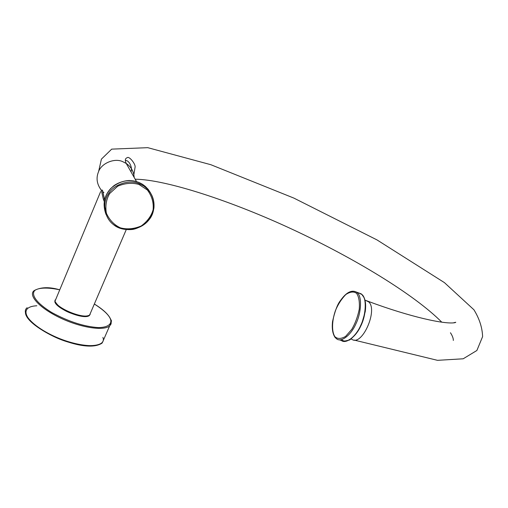 <?xml version="1.0" encoding="UTF-8"?>
<svg xmlns="http://www.w3.org/2000/svg" width="508" height="508" viewBox="0 0 508 508"><rect width="100%" height="100%" fill="white"/><g stroke="black" fill="none" stroke-linecap="round" stroke-linejoin="round"><path stroke-width="0.76" d="M55.023 300.755L55.067 301.085C55.88 308.026 84.607 319.919 89.694 314.865L90.462 313.068M89.421 315.125L89.459 315.411C84.372 320.472 55.645 308.585 54.839 301.625L55.067 300.018M90.17 314.319L89.459 315.411M104.261 201.549L103.334 199.142L104.438 199.053L102.343 190.056M103.334 199.142L101.352 190.348M27.184 307.689C20.809 312.344 31.077 325.266 52.864 335.642C72.041 344.83 95.288 348.64 102.197 342.989L104.007 338.842M111.265 321.589L111.062 323.983L109.595 326.015C102.819 331.311 79.591 327.171 60.325 317.945C38.424 307.524 27.959 294.888 34.233 290.551C40.843 287.039 49.301 286.779 59.607 289.776M102.895 337.407C107.537 348.723 77.603 348.475 52.705 335.978C24.473 322.116 17.685 306.642 36.83 305.778M59.595 289.808C48.292 287.331 38.729 287.496 34.766 290.493C30.855 294.659 36.239 302.984 51.683 312.464C68.415 321.564 83.985 326.612 98.393 327.596C107.848 327.47 111.843 324.155 110.636 319.621C109.271 315.284 103.835 310.09 94.336 304.038M88.049 315.639C81.534 318.903 58.033 309.074 55.626 302.438M100.641 191.592L55.067 301.073M138.957 184.448C132.232 182.531 125.178 183.096 117.793 186.15L109.639 193.554C106.248 199.39 105.156 205.956 106.369 213.239C109.506 220.11 114.192 224.974 120.421 227.844C127.083 229.622 134.017 228.994 141.224 225.965C147.333 221.469 151.295 216.071 153.111 209.785C153.791 202.616 151.886 196.037 147.409 190.03L138.957 184.448M139.116 183.655L143.478 185.845C155.213 193.015 157.042 210.598 149.009 219.767C140.526 230.867 122.758 232.537 113.538 224.657C104.026 217.634 102.311 202.851 108.198 194.215C113.792 184.137 129.369 179.299 139.116 183.655M106.737 214.357L104.648 206.496M143.313 185.566L144.92 186.849M150.578 192.964L148.215 189.382L145.275 186.353L142.634 184.398L138.29 182.213C128.568 178.848 119.412 180.924 110.82 188.449C103.962 195.891 102.381 204.591 106.077 214.566M362.426 295.51C366.979 299.168 366.274 315.182 360.75 326.003C355.994 336.861 345.929 344.221 341.611 339.617M339.376 339.82L341.376 340.512C346.202 344.43 356.178 336.188 360.763 325.31C366.211 314.147 366.693 298.355 362.153 294.678L358.508 292.849M334.956 336.74C337.591 339.122 341.141 339.007 345.611 336.391L351.79 329.324C355.206 323.501 357.708 316.763 359.283 309.118C359.753 301.815 358.858 296.558 356.591 293.345C353.797 291.274 350.202 291.668 345.808 294.532C341.566 298.894 338.125 304.209 335.477 310.464C331.743 321.056 331.66 332.099 334.956 336.74M335.242 337.541L333.35 333.788M356.508 292.113L357.48 292.951C361.975 296.615 361.448 312.42 356.006 323.615C351.422 334.518 341.484 342.798 336.702 338.893L335.121 337.49C332.626 333.832 331.768 328.505 332.55 321.507C334.886 311.137 337.496 304.184 340.392 300.647C346.107 292.475 351.479 289.63 356.508 292.113L361.175 293.84L362.229 294.71C365.29 298.152 366.287 303.822 365.227 311.721L361.417 324.733C358.083 331.432 354.146 336.525 349.618 339.998L343.433 341.363M351.784 339.261C361.867 346.881 378.117 310.375 368.814 301.968L365.747 300.431M134.169 177.432C133.725 171.431 131.083 166.77 126.238 163.462L122.803 161.69C114.586 157.664 101.2 163.297 98.438 171.971C95.961 178.092 96.869 184.093 101.156 189.967M102.864 191.732L103.918 192.615M25.438 312.604C25.756 327.298 84.76 355.473 102.197 342.989L109.595 326.015C111.442 322.497 111.868 320.415 110.871 319.767C109.004 314.922 103.499 309.664 94.348 304.006M126.251 229.635L89.694 314.865C89.694 316.166 80.55 317.183 73.387 314.027C64.827 311.391 58.75 307.257 55.156 301.638L55.061 301.034M104.629 199.669L102.483 190.29L101.041 190.125M104.781 199.079C106.356 193.783 109.499 189.243 114.217 185.471C121.228 180.74 129.254 180.276 130.2 180.569C134.741 180.765 138.887 182.042 142.634 184.398L143.478 185.845C151.168 191.294 154.661 198.634 153.949 207.874C153.111 212.789 150.686 217.634 146.679 222.415C141.58 226.352 136.912 228.689 132.677 229.425C125.622 230.207 119.24 228.619 113.538 224.657M453.39 322.872C455.911 322.148 456.451 322.078 455.022 322.656C445.56 324.644 410.54 317.163 367.957 301.244L365.017 300.158M351.784 339.268L351.085 339.02M98.584 171.641L101.416 159.118L111.697 149.13L147.771 147.669L210.839 164.706L293.853 198.088L376.968 239.897L444.43 282.626L473.932 309.778C479.419 318.7 482.308 327.66 482.6 336.645L476.879 350.488L463.175 358.794L437.483 360.331L354.019 340.043M136.538 181.604L126.238 163.462C124.771 160.274 125.095 158.356 127.229 157.715C129.045 155.753 135.598 163.925 135.103 167.037L133.852 174.72M135.185 179.216C166.059 179.508 232.41 201.308 293.008 229.654C354.152 258.153 414.236 294.43 441.782 322.186M450.456 332.746C452.457 335.896 453.415 338.468 453.32 340.449M125.362 160.439C129.692 160.147 132.829 169.069 130.912 171.691"/></g></svg>
